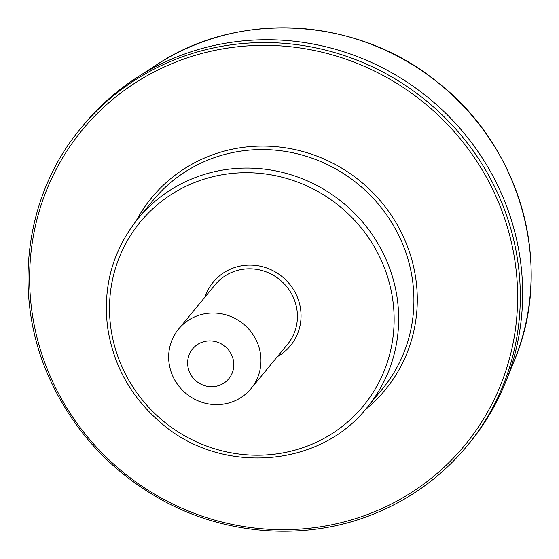 <?xml version="1.0" encoding="UTF-8"?>
<svg xmlns="http://www.w3.org/2000/svg" width="559" height="559" viewBox="0 0 559 559"><rect width="100%" height="100%" fill="white"/><g stroke="black" fill="none" stroke-linecap="round" stroke-linejoin="round"><path stroke-width="0.84" d="M81.209 127.815L83.543 124.985A250.055 240.363 39.5 0 1 136.312 77.953A250.055 240.363 39.5 0 1 500.312 191.024A250.055 240.363 39.5 0 1 505.518 382.356A250.055 240.363 39.5 0 1 469.413 443.119L467.072 445.956A250.055 240.363 -140.5 0 0 497.971 193.854A250.055 240.363 -140.5 0 0 81.209 127.815C24.086 195.594 11.641 297.15 50.261 380.043C74.843 432.904 112.897 473.34 164.423 501.353C227.199 535.131 303.656 540.651 368.472 516.062C407.665 501.234 440.527 477.868 467.072 445.956M220.316 385.004A23.443 22.535 39.5 0 1 187.733 360.786A23.443 22.535 39.5 0 1 224.075 345.679A23.443 22.535 39.5 0 1 220.316 385.004M234.032 401.194A46.886 45.069 39.5 0 1 178.496 385.689A46.886 45.069 39.5 0 1 178.642 329.013A46.886 45.069 39.5 0 1 243.486 324.059A46.886 45.069 39.5 0 1 250.991 388.659A46.886 45.069 39.5 0 1 234.032 401.194M381.217 260.18A144.564 138.96 39.5 0 1 238.427 453.971A144.564 138.96 39.5 0 1 135.802 227.744A144.564 138.96 39.5 0 1 381.217 260.18M204.999 297.046A50.01 48.074 39.5 0 1 282.393 276.873A50.01 48.074 39.5 0 1 277.348 356.698M509.466 174.506A242.48 233.082 39.5 0 1 514.525 360.045C554.591 265.343 520.289 144.501 435.188 80.391C355.887 16.882 237.966 10.286 156.492 64.858A242.48 233.082 39.5 0 1 509.466 174.506M51.763 379.729A247.847 238.246 -140.5 0 0 375.201 511.457A247.847 238.246 -140.5 0 0 495.477 195.315A247.847 238.246 -140.5 0 0 172.039 63.586A247.847 238.246 -140.5 0 0 51.763 379.729M136.207 220.84A151.223 145.368 39.5 0 1 272.016 146.367A151.223 145.368 39.5 0 1 403.773 237.582A151.223 145.368 39.5 0 1 365.272 409.705M137.947 218.688L153.194 200.192A148.47 142.72 39.5 0 1 400.649 239.399A148.47 142.72 39.5 0 1 382.307 389.085L367.053 407.581C318.714 469.211 218.38 474.829 159.574 421.661C130.575 396.275 113.253 364.859 107.621 327.399C102.66 286.508 112.771 250.271 137.947 218.688A148.47 142.72 39.5 0 1 385.396 257.902A148.47 142.72 39.5 0 1 367.053 407.581M178.642 329.013L215.089 284.804A46.886 45.069 39.5 0 1 279.933 279.856A46.886 45.069 39.5 0 1 287.438 344.456L250.991 388.659M156.492 64.858L136.312 77.953M514.525 360.045L505.518 382.356"/></g></svg>
